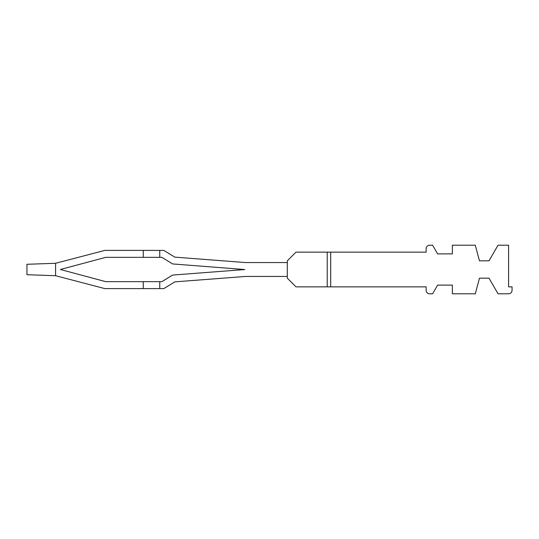 <?xml version="1.0" encoding="UTF-8"?>
<svg xmlns="http://www.w3.org/2000/svg" width="539" height="539" viewBox="0 0 539 539"><rect width="100%" height="100%" fill="white"/><g stroke="black" fill="none" stroke-linecap="round" stroke-linejoin="round"><path stroke-width="0.81" d="M287.3 278.178L295.978 286.856L327.22 286.856L327.22 252.144L295.978 252.144L287.3 260.822L287.3 278.178M327.22 286.856L330.69 286.856L330.69 252.144L327.22 252.144M330.69 286.856L426.14 286.856L426.14 290.326A3.47 3.47 0 0 0 429.617 293.795L432.601 293.795L437.614 285.118L452.362 285.118L452.362 293.795L475.283 293.795L479.467 278.178L489.014 278.178L498.036 293.795L508.58 293.795A3.47 3.47 0 0 0 512.05 290.326L512.05 286.856L508.58 286.856L508.58 245.205L498.036 245.205L489.014 260.822L479.467 260.822L475.283 245.205L452.362 245.205L452.362 253.882L437.614 253.882L432.601 245.205L429.617 245.205A3.47 3.47 0 0 0 426.14 248.674L426.14 252.144L330.69 252.144M287.3 262.56L245.649 262.56L174.811 257.137L245.649 262.56L174.811 257.137L163.822 250.399L159.753 250.399L159.753 257.339L105.759 257.339L60.375 269.5L105.759 281.661L143.266 281.661L143.266 288.601L159.753 288.601L159.753 281.661L143.266 281.661M159.753 281.661L161.862 281.661L172.608 275.065L244.794 269.547L172.608 263.935L161.862 257.339L159.753 257.339M287.3 276.44L245.649 276.44L174.811 281.863L245.649 276.44L174.811 281.863L163.822 288.601L159.753 288.601M159.753 250.399L104.842 250.399L55.571 263.288L55.571 275.712L104.842 288.601L143.266 288.601M143.266 250.399L143.266 257.339M105.759 281.661L60.375 269.5L105.759 257.339L60.375 269.5L105.759 281.661L60.375 269.5L105.759 257.339L60.375 269.5L105.759 281.661L60.375 269.5L105.759 257.339L60.375 269.5L105.759 281.661L60.375 269.5L105.759 257.339L60.375 269.5L105.759 281.661L60.375 269.5L105.759 257.339L60.375 269.5L105.759 281.661L60.375 269.5L105.759 257.339L60.375 269.5L105.759 281.661L60.375 269.5L105.759 257.339L60.375 269.5L105.759 281.661L60.375 269.5L105.759 257.339L60.375 269.5L105.759 281.661L60.375 269.5L105.759 257.339L60.375 269.5L105.759 281.661L60.375 269.5L105.759 257.339L60.375 269.5L105.759 281.661L60.375 269.5L105.759 257.339L60.375 269.5L105.759 281.661L60.375 269.5L105.759 257.339L60.375 269.5L105.759 281.661L60.375 269.5L105.759 257.339L60.375 269.5L105.759 281.661L60.375 269.5L105.759 257.339L60.375 269.5L105.759 281.661L60.375 269.5L105.759 257.339L60.375 269.5L105.759 281.661L60.375 269.5L105.759 257.339L60.375 269.5L105.759 281.661L60.375 269.5L105.759 257.339L60.375 269.5L105.759 281.661L60.375 269.5L105.759 257.339L60.375 269.5L105.759 281.661L60.375 269.5L105.759 257.339L60.375 269.5L105.759 281.661L60.375 269.5L105.759 257.339L60.375 269.5L105.759 281.661M55.571 275.712L26.95 274.715L26.95 264.285L55.571 263.288M245.649 262.56L174.811 257.137L245.649 262.56M245.649 276.44L174.811 281.863L245.649 276.44"/></g></svg>
